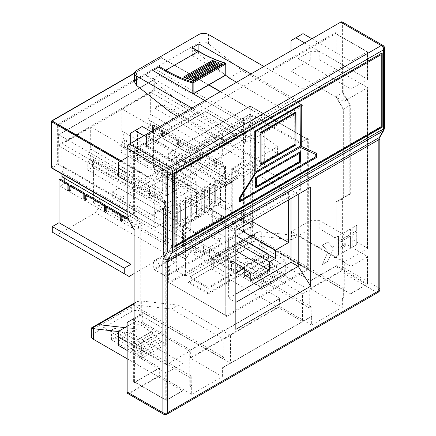 <?xml version="1.0" encoding="UTF-8"?>
<svg xmlns="http://www.w3.org/2000/svg" width="436" height="436" viewBox="0 0 436 436"><rect width="100%" height="100%" fill="white"/><g stroke="black" fill="none" stroke-linecap="round" stroke-linejoin="round"><path stroke-width="0.33" stroke-dasharray="2.18 1.64" d="M86.639 194.358L86.639 199.132A1.313 0.758 60 0 1 86.366 199.732A1.313 0.758 60 0 1 85.707 199.666A1.313 0.758 60 0 1 85.679 199.65M70.746 185.18L70.746 189.954A1.313 0.758 60 0 1 70.474 190.559A1.313 0.758 60 0 1 69.814 190.494A1.313 0.758 60 0 1 69.787 190.472M107.142 206.195L107.142 210.97A1.313 0.758 60 0 1 106.869 211.569A1.313 0.758 60 0 1 106.21 211.504A1.313 0.758 60 0 1 106.182 211.487M123.034 215.373L123.034 220.147A1.313 0.758 60 0 1 122.761 220.747A1.313 0.758 60 0 1 122.107 220.681A1.313 0.758 60 0 1 122.075 220.665M183.627 77.009A0.899 0.518 -120 0 0 184.254 78A0.899 0.518 -120 0 0 184.706 78.044A0.899 0.518 -120 0 0 184.886 77.521M212.953 61.313A0.899 0.518 -120 0 0 213.046 61.378A0.899 0.518 -120 0 0 213.498 61.422A0.899 0.518 -120 0 0 213.673 60.898M186.286 78.071A0.899 0.518 -120 0 0 186.913 79.041A0.899 0.518 -120 0 0 187.36 79.085A0.899 0.518 -120 0 0 187.54 78.54M215.597 62.343A0.899 0.518 -120 0 0 215.706 62.419A0.899 0.518 -120 0 0 216.152 62.462A0.899 0.518 -120 0 0 216.327 61.917M189.273 79.172A0.899 0.518 -120 0 0 189.894 80.12A0.899 0.518 -120 0 0 190.347 80.164A0.899 0.518 -120 0 0 190.516 79.603M218.561 63.411A0.899 0.518 -120 0 0 218.687 63.498A0.899 0.518 -120 0 0 219.134 63.542A0.899 0.518 -120 0 0 219.308 62.98M192.238 80.169A0.899 0.518 -120 0 0 192.859 81.101A0.899 0.518 -120 0 0 193.311 81.145A0.899 0.518 -120 0 0 193.48 80.556M221.51 64.375A0.899 0.518 -120 0 0 221.651 64.479A0.899 0.518 -120 0 0 222.098 64.523A0.899 0.518 -120 0 0 222.267 63.934M173.457 244.204A4.071 2.349 -60 0 1 175.49 244.002A4.071 2.349 -60 0 1 176.117 247.267A4.071 2.349 -60 0 1 173.457 250.853A4.071 2.349 -60 0 1 171.419 251.054A4.071 2.349 -60 0 1 170.798 247.795A4.071 2.349 -60 0 1 173.457 244.204M185.932 251.409A4.071 2.349 -60 0 1 187.971 251.207A4.071 2.349 -60 0 1 188.592 254.471A4.071 2.349 -60 0 1 185.932 258.058A4.071 2.349 -60 0 1 183.894 258.259A4.071 2.349 -60 0 1 183.273 254.995A4.071 2.349 -60 0 1 185.932 251.409M221.439 216.501A4.071 2.349 -60 0 1 223.477 216.3A4.071 2.349 -60 0 1 224.099 219.564A4.071 2.349 -60 0 1 221.439 223.15A4.071 2.349 -60 0 1 219.406 223.352A4.071 2.349 -60 0 1 218.779 220.087A4.071 2.349 -60 0 1 221.439 216.501M233.919 223.706A4.071 2.349 -60 0 1 235.952 223.505A4.071 2.349 -60 0 1 236.579 226.764A4.071 2.349 -60 0 1 233.919 230.355A4.071 2.349 -60 0 1 231.881 230.557A4.071 2.349 -60 0 1 231.26 227.292A4.071 2.349 -60 0 1 233.919 223.706M130.991 224.398L130.991 221.074L131.95 220.518L127.154 217.749M131.95 220.518L131.95 226.061M131.95 227.723L59.972 186.167L64.768 183.393L64.768 181.73M59.972 178.962L59.972 186.167M130.991 221.074L128.113 219.412M225.521 166.498L225.521 209.716L232.235 205.836L232.235 211.378L227.439 219.69L189.05 241.849L184.254 239.081L184.254 233.538L190.968 229.663L190.968 186.445L191.933 185.889L191.933 193.094L196.729 190.319L196.729 182.008L193.851 183.67L193.851 179.24L196.729 174.253L193.851 172.591L193.851 150.425L222.643 133.803L222.643 155.968L219.76 160.955L222.643 162.617L222.643 167.048L219.76 168.71L219.76 177.021L224.562 174.253L224.562 167.048L225.521 166.498L216.605 161.347L215.646 161.903L215.646 166.677A1.313 0.758 60 0 1 215.373 167.277A1.313 0.758 60 0 1 214.359 166.928A1.313 0.758 60 0 1 213.787 165.604L213.787 160.83L214.746 160.274L200.713 152.175L199.753 152.725L199.753 157.5A1.313 0.758 60 0 1 199.481 158.105A1.313 0.758 60 0 1 198.467 157.75A1.313 0.758 60 0 1 197.895 156.426L197.895 151.652L198.854 151.101L180.21 140.332L179.25 140.888L179.25 145.662A1.313 0.758 60 0 1 178.978 146.262A1.313 0.758 60 0 1 177.964 145.913A1.313 0.758 60 0 1 177.392 144.589L177.392 139.814L178.351 139.264L164.318 131.16L163.358 131.716L163.358 136.484A1.313 0.758 60 0 1 163.086 137.089A1.313 0.758 60 0 1 162.072 136.735A1.313 0.758 60 0 1 161.494 135.416L161.494 130.642L162.459 130.086L153.543 124.941L153.543 168.16L160.263 164.279L160.263 169.822L155.461 178.133L117.071 200.293L112.275 197.524L112.275 191.982L118.995 188.107L118.995 144.888L119.955 144.332L119.955 151.537L124.751 148.763L124.751 140.452L121.873 142.114L121.873 137.683L124.751 132.697L121.873 131.034L121.873 108.869L150.665 92.247L150.665 114.412L147.782 119.399L150.665 121.061L150.665 125.492L147.782 127.154L147.782 135.465L152.584 132.697L152.584 125.492L153.543 124.941M197.895 151.652L179.25 140.888M177.392 139.814L163.358 131.716M213.787 160.83L199.753 152.725M224.562 167.048L215.646 161.903M189.769 376.895L190.249 377.173L190.249 386.329A0.681 0.392 60 0 1 190.112 386.639A0.681 0.392 60 0 1 189.769 386.607L191.213 385.773L191.213 376.066L189.769 376.895L189.769 386.607M191.693 394.362L222.404 376.633L190.488 358.207L190.249 350.315A0.681 0.392 60 0 1 190.39 350.004A0.681 0.392 60 0 1 190.728 350.037L142.267 322.057L138.904 323.992L111.556 339.786L160.023 367.766A0.681 0.392 -120 0 0 159.68 367.733A0.681 0.392 -120 0 0 159.538 368.044L159.778 375.941L191.693 394.362L191.693 385.495A0.681 0.392 60 0 1 191.551 385.805A0.681 0.392 60 0 1 191.213 385.773M213.286 264.429L213.286 259.861L211.841 259.028L250.231 263.6L302.535 293.799L302.535 321.501L311.173 316.514A0.681 0.392 60 0 0 311.511 316.547A0.681 0.392 60 0 0 311.653 316.236L311.653 325.103L279.743 306.677L279.503 298.785A0.681 0.392 -120 0 1 279.645 298.475A0.681 0.392 -120 0 1 279.983 298.507L271.345 303.494L213.286 269.971A6.785 3.919 180 0 1 211.297 267.203A6.785 3.919 180 0 1 213.286 264.429L251.67 242.269A6.785 3.919 180 0 1 261.268 242.269L319.332 275.786L310.694 280.773A0.681 0.392 60 0 0 310.356 280.74L335.306 266.336A0.681 0.392 -120 0 0 335.164 266.647L310.214 281.051L310.214 288.534L342.364 307.369L342.364 298.507A0.681 0.392 -120 0 1 342.222 298.818L343.661 297.984A0.681 0.392 60 0 1 343.323 297.952L343.323 288.245L343.802 288.523L344.282 288.245L344.282 261.938L291.499 231.462L291.499 239.773L252.76 235.402L218.213 255.349L256.951 259.72L309.255 289.918L309.255 307.914L311.173 306.808L311.173 316.514M141.308 300.987L139.166 300.987L136.506 301.892L131.71 306.96L131.71 311.527A6.785 3.919 180 0 1 141.308 311.527L141.308 300.987L178.253 305.156L171.539 309.031L223.842 339.23L223.842 357.226L221.919 358.332L221.919 368.044A0.681 0.392 -120 0 0 222.262 368.077A0.681 0.392 -120 0 0 222.404 367.766L222.404 376.633M221.919 368.044L230.557 363.057L199.366 345.05L190.728 350.037M302.535 293.799L309.255 289.918M118.27 331.507L130.271 332.859L118.27 339.786L118.27 331.474M124.947 327.621L136.986 328.978L130.271 332.859L183.055 363.335L166.737 372.753A0.681 0.392 180 0 1 165.778 372.753L165.778 399.905L134.588 381.898L134.588 354.746L165.778 372.753M261.268 242.269L261.268 231.729L298.219 235.892L310.214 228.971L319.811 228.971L367.314 256.395A0.681 0.392 0 0 1 367.515 256.673A0.681 0.392 0 0 1 367.314 256.951L367.314 284.098A0.681 0.392 60 0 1 367.177 284.408A0.681 0.392 60 0 1 366.834 284.376L335.644 266.369L319.332 275.786L350.522 293.799A0.681 0.392 -120 0 0 350.86 293.831A0.681 0.392 -120 0 0 351.002 293.521L351.002 266.369L367.314 256.951M261.268 231.729L259.131 231.723L256.472 232.633L251.67 237.702L251.67 242.269M291.499 239.773L298.219 235.892L351.002 266.369M319.811 228.971L319.811 220.66L336.123 230.077L336.123 201.819L343.323 197.661L343.323 198.445L343.323 109.011L343.323 198.445L336.123 202.604L336.123 201.819L342.603 198.08L342.603 267.339A3.052 1.766 -60 0 1 340.445 271.078L310.214 288.534M311.653 325.103L342.364 307.369M310.214 281.051A0.681 0.392 60 0 1 310.356 280.74M279.983 298.507L231.516 270.527L234.879 268.587A106.035 61.22 -120 0 1 246.978 276.707A1.27 0.736 -120 0 1 247.228 276.299A1.27 0.736 -120 0 1 248.28 276.718A1.27 0.736 -120 0 1 248.749 278.086A106.035 61.22 -120 0 1 250.842 279.787A1.27 0.736 -120 0 1 251.082 279.427A1.27 0.736 -120 0 1 252.155 279.874A1.27 0.736 -120 0 1 252.597 281.269A106.035 61.22 -120 0 1 254.673 283.084A1.27 0.736 -120 0 1 254.902 282.768A1.27 0.736 -120 0 1 255.992 283.242A1.27 0.736 -120 0 1 256.401 284.654A106.035 61.22 -120 0 1 257.921 286.081A1.27 0.736 -120 0 1 258.139 285.798A1.27 0.736 -120 0 1 259.251 286.294A1.27 0.736 -120 0 1 259.627 287.727A106.035 61.22 -120 0 1 261.268 289.362L285.264 275.514A106.035 61.22 -120 0 0 283.618 273.873A1.27 0.736 -120 0 0 283.242 272.44A1.27 0.736 -120 0 0 282.13 271.944A1.27 0.736 -120 0 0 281.912 272.228A106.035 61.22 -120 0 0 280.392 270.805A1.27 0.736 -120 0 0 279.983 269.388A1.27 0.736 -120 0 0 278.893 268.919A1.27 0.736 -120 0 0 278.664 269.235A106.035 61.22 -120 0 0 276.588 267.415A1.27 0.736 -120 0 0 276.146 266.02A1.27 0.736 -120 0 0 275.078 265.573A1.27 0.736 -120 0 0 274.833 265.938A106.035 61.22 -120 0 0 272.74 264.238A1.27 0.736 -120 0 0 272.271 262.864A1.27 0.736 -120 0 0 271.219 262.445A1.27 0.736 -120 0 0 270.969 262.854A106.035 61.22 -120 0 0 258.87 254.733L262.227 252.793L310.694 280.773M250.231 263.6L256.951 259.72M159.538 375.521L129.312 392.978A3.052 1.766 -60 0 1 127.149 391.73L127.149 322.471L133.629 318.727L133.629 381.898A0.681 0.392 180 0 1 134.588 381.898A0.681 0.392 -60 0 0 134.729 382.209L134.729 382.138A0.681 0.392 -120 0 0 134.588 382.448A1.357 0.785 -60 0 1 133.629 381.898M160.023 367.766L151.385 372.753L182.575 390.76A0.681 0.392 -120 0 0 182.913 390.792A0.681 0.392 -120 0 0 183.055 390.482L183.055 363.335M127.05 358.703L151.385 372.753L135.067 382.17A0.681 0.392 -120 0 0 134.729 382.138L159.68 367.733M91.331 336.461A6.785 3.919 180 0 1 93.32 333.693L93.32 329.12L91.876 328.286M131.71 311.527L93.32 333.693M178.253 305.156L230.557 335.349L230.557 363.057L302.535 321.501L271.345 303.494L199.366 345.05L141.308 311.527M230.557 335.349L223.842 339.23M134.108 304.813L171.539 309.031M127.05 326.406L136.986 320.667L136.986 328.978M127.05 350.391L134.588 354.746L134.588 346.435L165.778 364.442A0.681 0.392 0 0 0 166.737 364.442L189.769 351.144L189.769 377.451L190.249 377.173M127.05 181.398L165.778 203.754A0.681 0.392 0 0 0 166.737 203.754L190.249 190.183L190.249 154.164L231.036 130.615L199.366 112.33A0.681 0.392 60 0 1 198.887 111.502L134.588 148.621A1.357 0.785 -60 0 0 133.629 150.284L133.629 213.455L140.828 225.919L140.828 314.574L133.629 318.727L134.588 318.961L141.787 314.803L140.828 314.574L133.629 318.727M177.436 116.292L231.036 147.237L231.036 130.615M231.036 147.237L303.015 105.681L303.015 89.058L343.802 65.514L343.802 101.528L367.314 87.952L367.314 248.64L344.282 261.938M343.802 288.523L343.802 297.674A0.681 0.392 60 0 1 343.661 297.984M333.889 238.525L338.494 235.865L338.494 255.147L333.889 257.807L333.889 249.937L332.352 250.825L327.807 261.317L322.373 264.456L327.937 251.599L322.373 245.174L327.807 242.035L332.352 247.277L333.889 246.395L333.889 238.525L338.494 235.865M350.588 235.974L350.588 248.166L340.031 254.259L340.031 248.94L345.977 245.506L345.977 243.953L340.031 247.392L340.031 242.073L350.588 235.974L350.588 248.166M350.588 228.884L350.588 234.203L340.031 240.296L340.031 234.977L350.588 228.884L350.588 234.203M352.119 235.091L356.73 232.432L356.73 244.618L352.119 247.277L352.119 235.091L356.73 232.432M356.73 225.336L356.73 230.655L352.119 233.315L352.119 227.995L356.73 225.336L356.73 230.655M251.191 218.719L251.191 227.031A0.681 0.392 0 0 0 250.994 227.309A0.681 0.392 0 0 0 251.191 227.581L251.191 219.27A0.681 0.392 180 0 1 250.994 218.997A0.681 0.392 180 0 1 251.191 218.719L253.834 217.193L253.834 225.505L250.711 227.309L250.231 227.031L167.697 274.68L168.176 274.958L166.018 276.206L166.018 267.895L168.656 266.369A0.681 0.392 180 0 1 169.615 266.369L169.135 266.091L169.135 172.449L176.335 168.296L176.335 270.8L243.517 232.017L252.629 237.282L252.629 162.475L300.137 189.905L300.137 143.362A0.681 0.392 180 0 1 300.333 143.64A0.681 0.392 180 0 1 300.137 143.913L300.137 190.461L233.919 228.693L233.919 182.144A1.357 0.785 -60 0 0 232.96 181.594L226.72 185.196A1.357 0.785 -60 0 0 225.761 186.859L225.761 315.958A1.357 0.785 -60 0 0 226.72 316.514L307.336 269.971A1.357 0.785 -60 0 0 308.296 268.309L308.296 139.204A0.681 0.392 180 0 1 307.336 139.204L307.336 268.309L250.231 235.342L250.231 236.448L306.857 269.137L226.24 315.68L169.615 282.991L250.231 236.448M351.002 293.521L367.314 284.098A0.681 0.392 0 0 0 367.515 283.825A0.681 0.392 0 0 0 367.314 283.547L336.123 265.54L336.123 230.077L367.314 248.084A0.681 0.392 180 0 1 367.515 248.362A0.681 0.392 180 0 1 367.314 248.64M319.811 51.661L310.214 51.661L310.214 59.972L319.811 59.972L319.811 51.661L336.123 61.078L336.123 69.389L367.314 87.396A0.681 0.392 180 0 1 367.515 87.674A0.681 0.392 180 0 1 367.314 87.952M343.323 297.952L341.884 298.785A0.681 0.392 -120 0 0 342.222 298.818M143.847 135.683L183.055 158.323L183.055 186.025L166.737 195.442A0.681 0.392 180 0 1 165.778 195.442L134.588 177.436L134.588 150.284L165.778 168.296L165.778 195.442M166.737 195.442L166.737 167.74L183.055 158.323M304.595 42.875L312.132 47.23L319.332 43.071L351.002 61.356L367.314 51.939L336.123 33.932L336.123 61.078L367.314 79.085L367.314 51.939L367.314 79.641A0.681 0.392 0 0 0 367.515 79.363A0.681 0.392 0 0 0 367.314 79.085M303.015 89.058L271.345 70.774L312.132 47.23L343.802 65.514M351.002 61.356L351.002 89.058L367.314 79.641M225.652 75.226L190.728 47.502L198.887 42.793C202.086 41.366 205.285 41.714 208.484 43.834L242.073 70.501L303.015 105.681M229.118 77.979L242.073 70.501M170.095 112.057L183.055 104.575L247.833 141.978L293.897 115.382L236.459 82.213M204.789 100.498L211.847 104.575L198.887 112.057L191.829 107.981M293.897 115.382L293.897 98.759L250.853 73.902M247.833 141.978L247.833 125.355L211.847 104.575L270.865 70.501L263.807 66.425M180.172 165.522A0.681 0.392 -60 0 1 179.692 166.356L176.335 168.296L176.335 157.211L185.453 162.475L252.629 123.693L252.629 114.826L300.617 142.528L306.857 138.926L250.231 106.237L250.231 113.998L239.195 120.369L248.793 125.906L277.585 146.61L277.585 153.614L206.086 111.779L206.086 101.25L239.195 120.369L179.692 154.72L146.583 135.607L206.086 101.25L146.583 135.607L146.583 146.131L180.172 165.522L180.172 166.078L239.675 131.727M250.231 113.998L250.711 114.27L243.517 118.429L252.629 123.693M228.638 238.388L234.639 234.922L234.639 226.611L247.833 218.992L247.833 169.124L190.249 202.369L190.249 252.237L203.449 244.623L203.449 252.935L209.444 249.468L209.444 257.78L228.638 246.7L228.638 238.388L235.838 242.541M228.638 246.7L235.838 250.853M209.444 257.78L250.231 281.329M209.444 249.468L244.236 269.557M203.449 252.935L244.236 276.479M203.449 244.623L235.838 263.322M235.838 273.018L231.036 275.786L231.036 225.919L288.621 192.674L288.621 199.879M190.249 252.237L231.036 275.786M190.249 202.369L231.036 225.919M247.833 169.124L288.621 192.674M247.833 218.992L251.67 221.21M234.639 226.611L238.476 228.829M234.639 234.922L235.838 235.614M155.221 108.455L161.462 104.853L264.63 164.416L244.716 175.915L232.72 168.988L246.395 161.091L155.221 108.455L155.025 68.675L155.221 108.455L155.221 68.005L155.221 69.117L245.915 121.475L245.915 160.263L232.235 168.16A1.357 0.785 -60 0 0 231.276 169.822L231.276 215.253A1.357 0.785 -60 0 0 232.235 215.809L241.353 210.544A0.681 0.392 60 0 1 241.495 210.234A0.681 0.392 60 0 1 241.833 210.266L232.72 215.531L244.716 222.458L250.711 218.997L251.191 219.27M200.326 250.302L195.05 253.349L195.05 233.952A1.357 0.785 120 0 1 196.009 232.29L223.842 216.223A1.357 0.785 120 0 1 224.802 216.779L224.802 236.17L219.521 239.217L219.521 241.435L200.326 252.515L200.326 250.302L187.851 243.097L182.575 246.144A0.681 0.392 180 0 1 183.534 246.144L183.534 226.753L195.05 233.402L195.05 252.793L183.534 246.144M179.692 166.356L146.104 146.965A1.357 0.785 0 0 1 146.104 145.853L204.648 112.057A1.357 0.785 0 0 1 206.566 112.057L240.154 131.449L243.517 129.508L243.517 232.017M240.154 131.449A0.681 0.392 -60 0 1 239.816 131.481A0.681 0.392 -60 0 1 239.675 131.171M169.615 282.991L168.656 282.435L168.656 275.236L250.231 228.137L250.231 235.342L168.656 282.435L225.903 315.713A0.681 0.392 120 0 0 226.24 315.68A0.681 0.392 60 0 1 226.72 316.514M277.585 153.614L218.082 187.965L218.082 180.967L189.289 160.263L179.692 154.72L168.656 161.091L168.656 153.336L250.231 106.237L307.336 139.204A0.681 0.392 -60 0 0 307.195 138.893A0.681 0.392 -60 0 0 306.857 138.926A0.681 0.392 60 0 0 307.195 138.964L250.231 106.008L168.656 153.336L169.615 152.78L226.24 185.469L232.475 181.872L184.493 154.164L252.629 114.826M127.05 211.318L154.262 227.031L154.262 181.038L169.135 172.449L169.135 161.369L168.656 161.091M250.711 114.27L250.711 218.997M243.517 118.429L243.517 129.508L264.63 117.322L220.142 91.636M176.335 270.8L185.453 276.064L252.629 237.282M252.629 162.475L185.453 201.263L232.96 228.693A0.681 0.392 0 0 0 233.919 228.693M185.453 201.263L185.453 276.064M185.453 162.475L185.169 154.328L232.819 181.834A0.681 0.392 120 0 0 232.475 181.872A0.681 0.392 -120 0 0 232.819 181.905A0.681 0.392 -120 0 0 232.96 181.594M176.335 157.211L169.135 161.369M350.282 194.036L350.282 105.152L343.323 109.011L336.123 96.541L342.603 92.803L349.803 105.267L349.803 193.922L342.603 198.08L343.083 198.195L350.282 194.036L349.803 193.922L342.603 198.08M335.927 202.162L335.927 265.262L335.306 266.336A0.681 0.392 -120 0 1 335.644 266.369A0.681 0.392 -60 0 0 336.123 265.54A0.681 0.392 180 0 1 335.927 265.262A0.681 0.392 180 0 1 336.123 264.984L336.123 201.819L349.803 193.922M127.149 147.929L127.149 217.193L134.588 213.22L134.588 177.436L127.05 173.087M311.795 38.722L319.332 43.071L335.644 33.654A0.681 0.392 60 0 1 335.164 32.82L270.865 69.945L270.865 70.501M198.887 112.057L198.887 111.502M134.108 229.799L141.787 225.69L134.588 213.22M134.108 318.454L140.828 314.574M165.778 168.296L166.737 167.74L135.067 149.455L158.579 135.879L190.249 154.164M381.952 52.805L173.697 173.043L173.937 247.152M174.656 245.626L380.993 126.5L380.993 54.467M240.029 200.233L315.855 156.737M315.615 156.595L315.615 154.382M239.369 201.726L239.369 202.004M301.287 104.351L254.602 131.029L254.602 173.501L239.13 197.988L239.13 201.863M301.047 104.215L301.047 104.493M301.047 146.191L316.759 153.445M300.328 146.076L255.561 171.648M300.088 145.94L300.088 105.637M300.42 151.706L255.709 177.517M300.181 151.565L300.181 151.842M255.709 187.654L255.709 187.932M299.221 153.227L299.221 161.429L256.428 186.134M255.469 177.376L255.469 187.796M260.129 165.331L260.129 165.604M295.755 111.812L259.889 132.522L259.889 165.467M294.796 113.474L294.796 144.207L260.848 163.805M228.638 298.229L235.838 302.382L235.838 230.35L298.219 194.336L291.019 190.183L228.638 226.197L228.638 298.229L235.838 294.071M235.838 302.382L235.838 329.376M169.135 266.091L175.136 262.63L175.136 216.087L163.62 209.438A0.681 0.392 120 0 0 163.478 209.127A0.681 0.392 120 0 0 163.14 209.16A0.681 0.392 60 0 1 162.661 208.326L148.981 216.223A0.681 0.392 -120 0 0 149.461 217.057L163.14 209.16L175.136 216.087L155.221 227.581L52.053 168.018L58.293 164.416L58.293 125.078L155.221 69.117M149.461 217.057L57.334 163.865L51.573 167.19L51.573 121.197L160.982 58.032L160.982 104.024L155.221 107.349M166.018 267.895L154.022 260.968A0.681 0.392 -120 0 0 153.685 260.935A0.681 0.392 -120 0 0 153.543 261.246L153.821 269.394L166.018 276.435L168.519 274.991A0.681 0.392 60 0 1 168.176 274.958A0.681 0.392 -60 0 1 168.519 274.925A0.681 0.392 -60 0 1 168.656 275.236A1.357 0.785 -120 0 0 169.615 274.68L169.615 266.369M148.981 216.223L148.981 177.436L166.061 167.577L166.061 177.55L245.435 131.727L245.435 142.806L228.835 152.387L228.835 172.672L219.041 178.324L219.041 198.494L215.684 200.435L215.684 180.264L214.245 181.098L214.245 201.263L210.882 203.203L210.882 183.033L209.444 183.867L209.444 204.032L206.086 205.972L206.086 185.807L204.648 186.635L204.648 206.806L201.285 208.746L201.285 188.575L199.846 189.409L199.846 209.574L196.489 211.515L196.489 191.344L195.05 192.178L195.05 212.343L191.693 214.283L191.693 194.118L190.249 194.947L190.249 215.117L186.891 217.057L186.891 196.887L185.453 197.721L185.453 217.886L182.095 219.826L182.095 199.655L180.657 200.489L180.657 220.654L177.294 222.594L177.294 202.429L175.855 203.258L175.855 223.428L172.498 225.368L172.498 205.198L166.061 208.915L166.061 188.635L149.461 198.216L149.461 187.137L166.061 177.55L166.061 188.635L228.835 152.387L228.835 131.334L245.915 121.475M250.231 227.031L250.231 228.137A0.681 0.392 120 0 1 250.711 227.309A0.681 0.392 -120 0 0 251.054 227.341A0.681 0.392 -120 0 0 251.191 227.031L253.834 225.505L241.353 218.3L241.353 210.544M224.802 236.17A0.681 0.392 180 0 1 223.842 236.17L212.327 229.521A0.681 0.392 180 0 1 212.125 229.243A0.681 0.392 180 0 1 212.327 228.971L207.046 232.017L207.046 234.23L187.851 245.315L187.851 243.097M218.082 187.965L180.172 166.078M253.834 217.193L241.833 210.266M219.521 239.217L207.046 232.017M219.521 241.435L207.046 234.23M195.05 252.793A0.681 0.392 180 0 1 195.246 253.071A0.681 0.392 180 0 1 195.05 253.349M200.326 252.515L187.851 245.315M245.435 131.727L154.742 79.363L58.773 134.773L154.262 79.412L58.571 134.659L58.773 145.853L58.773 134.773L58.773 145.853L91.162 127.154L90.683 126.876L90.683 149.041L87.805 154.028L90.683 155.69L90.683 160.121L87.805 161.783L87.805 170.095L92.601 167.326L92.601 160.121L93.56 159.571L93.56 202.789L100.28 198.909L100.28 204.451L95.479 212.763L57.094 234.922L52.293 232.154M149.461 187.137L58.773 134.773M148.981 177.436L57.334 124.522L57.334 163.865M166.061 167.577L175.179 172.841L175.179 214.18L238.154 178.052L237.952 136.599L175.179 172.841L176.139 173.397L237.952 137.705L237.952 136.599L228.835 131.334M246.395 161.091A0.681 0.392 60 0 1 245.915 160.263M245.435 142.806L153.783 89.892L58.773 144.747M149.461 198.216L58.773 145.853M175.179 214.18L237.952 177.932L175.179 214.18L166.061 208.915M237.952 137.705L237.952 177.932L228.835 172.672M219.041 178.324L223.842 181.098L223.842 201.263L219.041 198.494M223.842 201.263L220.48 203.203L220.48 183.033L223.842 181.098M220.48 183.033L215.684 180.264M214.245 181.098L219.041 183.867L215.684 185.807L210.882 183.033M209.444 183.867L214.245 186.635L210.882 188.575L206.086 185.807M204.648 186.635L209.444 189.409L206.086 191.344L201.285 188.575M199.846 189.409L204.648 192.178L201.285 194.118L196.489 191.344M195.05 192.178L199.846 194.947L196.489 196.887L191.693 194.118M190.249 194.947L195.05 197.721L191.693 199.655L186.891 196.887M185.453 197.721L190.249 200.489L186.891 202.429L182.095 199.655M180.657 200.489L185.453 203.258L182.095 205.198L177.294 202.429M175.855 203.258L180.657 206.032L180.657 226.197L175.855 223.428M180.657 226.197L177.294 228.137L177.294 207.967L180.657 206.032M177.294 207.967L172.498 205.198M220.48 203.203L215.684 200.435M219.041 183.867L219.041 204.032L215.684 205.972L215.684 185.807M215.684 205.972L210.882 203.203M219.041 204.032L214.245 201.263M214.245 186.635L214.245 206.806L210.882 208.746L210.882 188.575M210.882 208.746L206.086 205.972M214.245 206.806L209.444 204.032M209.444 189.409L209.444 209.574L206.086 211.515L206.086 191.344M206.086 211.515L201.285 208.746M209.444 209.574L204.648 206.806M204.648 192.178L204.648 212.343L201.285 214.283L201.285 194.118M201.285 214.283L196.489 211.515M204.648 212.343L199.846 209.574M199.846 194.947L199.846 215.117L196.489 217.057L196.489 196.887M196.489 217.057L191.693 214.283M199.846 215.117L195.05 212.343M195.05 197.721L195.05 217.886L191.693 219.826L191.693 199.655M191.693 219.826L186.891 217.057M195.05 217.886L190.249 215.117M190.249 200.489L190.249 220.654L186.891 222.594L186.891 202.429M186.891 222.594L182.095 219.826M190.249 220.654L185.453 217.886M185.453 203.258L185.453 223.428L182.095 225.368L182.095 205.198M182.095 225.368L177.294 222.594M185.453 223.428L180.657 220.654M177.294 228.137L172.498 225.368M188.09 282.299L189.05 281.743L189.05 277.312L249.032 242.683L189.05 277.312L208.245 288.392L208.245 293.935L269.186 258.75L268.227 258.194L208.245 292.829L189.05 281.743L249.032 247.343L268.511 258.586L268.227 253.763L249.032 242.683L249.032 247.114L188.09 282.299L208.245 293.935M132.669 227.303L136.746 224.949L136.746 216.638L133.868 218.3L133.868 213.869L136.746 208.882L133.868 207.22L133.868 185.055L61.89 143.499L90.683 126.876M133.868 185.055L162.661 168.432L91.162 127.154L151.145 92.525L150.665 92.247M193.851 150.425L121.873 108.869M222.643 133.803L151.145 92.525L154.742 90.448L154.742 79.363M300.137 190.461A0.681 0.392 0 0 0 300.333 190.183A0.681 0.392 0 0 0 300.137 189.905M291.019 198.494L291.019 190.183M228.638 226.197L235.838 230.355M218.082 180.967L277.585 146.61M134.522 81.886L136.506 78.812L144.665 74.098L183.055 104.575M192.652 55.813L192.652 48.058L198.887 51.661A160.541 92.688 -120 0 0 225.761 63.449L225.761 74.932L192.652 55.813L198.887 52.216L190.728 47.502L144.665 74.098L152.823 78.812L152.823 70.501M270.865 69.945A0.681 0.392 -120 0 0 271.345 70.774M193.132 93.773L192.172 94.323L159.058 75.21L159.058 74.098M198.887 52.216L198.887 51.432M192.51 47.747A0.681 0.392 -60 0 1 192.652 48.058M152.823 78.812L159.058 75.21M247.833 125.355L293.897 98.759M175.136 216.087L175.136 262.63L175.332 215.973L163.418 209.16A0.681 0.392 180 0 1 163.62 208.882L163.62 254.319A1.357 0.785 -60 0 1 162.661 255.981L153.543 261.246M244.716 222.458L244.716 175.915L243.757 176.471L243.757 221.902L244.716 222.458L232.377 215.564A0.681 0.392 120 0 0 232.72 215.531A0.681 0.392 -120 0 0 232.377 215.498A0.681 0.392 -120 0 0 232.235 215.809M253.834 225.505L250.978 227.407L250.994 218.997M153.543 269.001L166.018 276.206L153.543 269.001L241.353 218.3L241.353 219.412L252.869 226.061M167.697 274.68L168.519 274.991A0.681 0.392 60 0 0 168.656 274.68L168.656 266.369M308.296 139.204A1.357 0.785 -60 0 0 307.336 138.653L301.096 142.25A0.681 0.392 60 0 1 300.954 142.561A0.681 0.392 60 0 1 300.617 142.528A0.681 0.392 -60 0 0 300.137 143.362L252.629 115.932L185.453 154.72L184.493 154.164M189.05 277.312L249.032 242.454L268.227 253.763L267.268 253.207L208.245 287.286L190.009 276.756M268.227 253.763L208.245 288.392L208.245 287.286M264.63 164.416L264.826 117.202L220.338 91.522M154.262 227.031L127.05 211.547M343.323 109.011L343.323 109.332L343.323 109.011M335.164 32.82A1.357 0.785 -60 0 1 336.123 33.376L336.123 96.868L343.323 109.332M350.282 105.152L343.083 92.688L342.603 92.803L342.603 23.539A3.052 1.766 -60 0 0 340.445 22.296L129.312 144.191M193.328 93.887L192.172 94.323L192.172 93.217M146.104 146.965A0.681 0.392 120 0 0 146.583 146.131A0.681 0.392 180 0 1 146.387 145.853L146.387 135.487L206.086 101.25M356.773 230.682L352.168 233.342L352.168 228.023L356.773 225.363M356.773 232.459L356.773 244.645L352.168 247.305L352.168 235.118M350.631 234.23L340.075 240.323L340.075 235.004L350.631 228.911M350.631 248.193L340.075 254.286L340.075 248.967L346.026 245.533L346.026 243.98L340.075 247.419L340.075 242.1L350.631 236.001M338.543 235.892L338.543 255.174L333.932 257.834L333.932 249.964L332.401 250.853L327.856 261.344L322.417 264.483L327.986 251.627L322.417 245.201L327.856 242.062L332.401 247.305L333.932 246.422L333.932 238.552M291.019 40.581L298.219 36.422L298.219 58.588L310.214 51.661M298.219 58.588L351.002 89.058M319.811 59.972L336.123 69.389L336.123 96.868M310.214 59.972L291.019 71.052L343.802 101.528M298.219 36.422L303.015 33.654M291.019 71.052L291.019 50.712M118.27 176.329L118.27 170.787L137.465 159.707L190.249 190.183M130.271 143.52L130.271 155.548L127.05 157.407M130.271 155.548L183.055 186.025M151.041 131.53L158.579 135.879L199.366 112.33M137.465 159.707L137.465 129.23L142.267 126.462M118.27 170.787L118.27 162.475M130.271 133.389L137.465 129.23M118.27 345.323L118.27 339.786M127.05 342.08L134.588 346.435L134.588 318.961M189.769 351.144L136.986 320.667M319.811 220.66L310.214 220.66L291.499 231.462M310.214 220.66L310.214 228.971M341.884 298.785L341.884 289.073L343.323 288.245M256.472 232.633L211.297 258.717L211.841 259.028L218.213 255.349L309.255 307.914M142.267 322.057L142.267 312.345L221.919 358.332M191.213 376.066L111.556 330.079L114.913 328.139L141.308 343.377L165.299 329.523L138.904 314.285L142.267 312.345M111.556 339.786L111.556 330.079M138.904 314.285L138.904 323.992A106.035 61.22 60 0 1 151.009 332.112L127.012 345.966A106.035 61.22 60 0 0 114.913 337.846L114.913 328.139M127.012 345.966A1.27 0.736 60 0 1 127.263 345.557A1.27 0.736 60 0 1 128.315 345.977A1.27 0.736 60 0 1 128.784 347.35A106.035 61.22 60 0 1 130.882 349.051A1.27 0.736 60 0 1 131.122 348.686A1.27 0.736 60 0 1 132.19 349.132A1.27 0.736 60 0 1 132.631 350.528A106.035 61.22 60 0 1 134.708 352.348A1.27 0.736 60 0 1 134.937 352.032A1.27 0.736 60 0 1 136.032 352.501A1.27 0.736 60 0 1 136.435 353.918A106.035 61.22 60 0 1 137.956 355.34A1.27 0.736 60 0 1 138.174 355.057A1.27 0.736 60 0 1 139.286 355.553A1.27 0.736 60 0 1 139.662 356.986A106.035 61.22 60 0 1 141.308 358.626L141.308 343.377M151.009 332.112A1.27 0.736 60 0 1 151.259 331.703A1.27 0.736 60 0 1 152.306 332.123A1.27 0.736 60 0 1 152.78 333.496A106.035 61.22 60 0 1 154.873 335.197A1.27 0.736 60 0 1 155.112 334.837A1.27 0.736 60 0 1 156.186 335.279A1.27 0.736 60 0 1 156.622 336.674A106.035 61.22 60 0 1 158.704 338.494A1.27 0.736 60 0 1 158.927 338.178A1.27 0.736 60 0 1 160.023 338.647A1.27 0.736 60 0 1 160.432 340.064A106.035 61.22 60 0 1 161.952 341.486A1.27 0.736 60 0 1 162.17 341.203A1.27 0.736 60 0 1 163.282 341.699A1.27 0.736 60 0 1 163.653 343.132A106.035 61.22 60 0 1 165.299 344.772L141.308 358.626M165.299 344.772L165.299 329.523M231.516 270.527L231.516 260.815L234.879 258.875L261.268 274.113L285.264 260.265L258.87 245.027L262.227 243.086L341.884 289.073M258.87 245.027L258.87 254.733L234.879 268.587L234.879 258.875M261.268 289.362L261.268 274.113M285.264 275.514L285.264 260.265M262.227 252.793L262.227 243.086M311.173 306.808L231.516 260.815M344.282 288.245L252.76 235.402L259.131 231.723M189.769 377.451L98.247 324.607M223.842 357.226L134.108 305.418M257.921 286.081L281.912 272.228M259.627 287.727L283.618 273.873M256.401 284.654L280.392 270.805M254.673 283.084L278.664 269.235M252.597 281.269L276.588 267.415M250.842 279.787L274.833 265.938M248.749 278.086L272.74 264.238M246.978 276.707L270.969 262.854M163.653 343.132L139.662 356.986M152.78 333.496L128.784 347.35M154.873 335.197L130.882 349.051M156.622 336.674L132.631 350.528M158.704 338.494L134.708 352.348M160.432 340.064L136.435 353.918M161.952 341.486L137.956 355.34M193.851 172.591L121.873 131.034M196.729 174.253L124.751 132.697M193.851 179.24L121.873 137.683M193.851 183.67L121.873 142.114M196.729 182.008L124.751 140.452M196.729 190.319L124.751 148.763M191.933 193.094L119.955 151.537M191.933 185.889L119.955 144.332M190.968 186.445L118.995 144.888M190.968 229.663L118.995 188.107M184.254 233.538L112.275 191.982M184.254 239.081L112.275 197.524M189.05 241.849L117.071 200.293M227.439 219.69L155.461 178.133M232.235 211.378L160.263 169.822M232.235 205.836L160.263 164.279M225.521 209.716L153.543 168.16M180.21 140.332L180.21 145.106A1.313 0.758 60 0 1 179.937 145.711A1.313 0.758 60 0 1 178.924 145.357A1.313 0.758 60 0 1 178.351 144.038L178.351 139.264M200.713 152.175L200.713 156.949A1.313 0.758 60 0 1 200.44 157.549A1.313 0.758 60 0 1 199.426 157.194A1.313 0.758 60 0 1 198.854 155.875L198.854 151.101M216.605 161.347L216.605 166.121A1.313 0.758 60 0 1 216.332 166.726A1.313 0.758 60 0 1 215.319 166.372A1.313 0.758 60 0 1 214.746 165.048L214.746 160.274M164.318 131.16L164.318 135.934A1.313 0.758 60 0 1 164.045 136.533A1.313 0.758 60 0 1 163.031 136.185A1.313 0.758 60 0 1 162.459 134.86L162.459 130.086M161.494 130.642L152.584 125.492M224.562 174.253L152.584 132.697M219.76 177.021L147.782 135.465M219.76 168.71L147.782 127.154M222.643 167.048L150.665 125.492M222.643 162.617L150.665 121.061M219.76 160.955L147.782 119.399M222.643 155.968L150.665 114.412M133.868 207.22L61.89 165.664L61.89 143.499M136.746 208.882L61.89 165.664M133.868 213.869L61.89 172.313L64.768 167.326M61.89 173.926L61.89 172.313M133.868 218.3L127.05 214.365M136.746 216.638L64.768 175.081L61.89 176.744M64.768 178.406L64.768 175.081M136.746 224.949L122.075 216.479M121.175 215.962L106.182 207.302M105.283 206.784L85.679 195.464M84.78 194.947L69.787 186.292M68.888 185.769L64.768 183.393M129.072 276.479L57.094 234.922M162.661 168.432L162.661 190.597L159.778 195.584L162.661 197.246L162.661 201.677L159.778 203.34L159.778 211.651L164.579 208.882L164.579 201.677L165.538 201.127L165.538 244.345L172.258 240.465L172.258 246.008L167.457 254.319L95.479 212.763M167.457 254.319L134.108 273.574M172.258 246.008L100.28 204.451M172.258 240.465L100.28 198.909M165.538 244.345L93.56 202.789M165.538 201.127L93.56 159.571M164.579 201.677L92.601 160.121M164.579 208.882L92.601 167.326M159.778 211.651L87.805 170.095M159.778 203.34L87.805 161.783M162.661 201.677L90.683 160.121M162.661 197.246L90.683 155.69M159.778 195.584L87.805 154.028M162.661 190.597L90.683 149.041M86.639 199.132L85.679 199.688M70.746 189.954L69.787 190.51M107.142 210.97L106.182 211.525M123.034 220.147L122.075 220.698M191.693 385.495L190.249 386.329M311.653 316.236L222.404 367.766M336.123 264.984A1.357 0.785 -60 0 1 335.164 266.647M279.503 306.263L190.249 357.793M190.249 350.315L279.503 298.785M190.488 358.207L279.743 306.677M310.454 288.948L340.685 271.497L376.432 292.136L165.299 414.031L129.552 393.392L159.778 375.941M343.083 92.688L343.083 23.539L383.631 46.952L383.631 125.988A3.395 1.957 60 0 1 383.38 127.078L379.593 133.634A10.181 5.875 -120 0 0 378.835 136.915L378.835 287.978L343.083 267.339A3.395 1.957 120 0 1 340.685 271.497L340.445 271.078M134.588 382.448L159.538 368.044M127.852 393.561A3.395 1.957 120 0 0 129.552 393.392L129.312 392.978M139.166 300.987L134.108 303.908M166.737 364.442L166.737 203.754M343.802 297.674L342.364 298.507M300.137 143.913A1.357 0.785 -60 0 1 301.096 142.25M350.522 293.799L366.834 284.376A0.681 0.392 -60 0 0 367.314 283.547L367.314 256.395M367.314 248.084L367.314 87.396M183.055 390.482L166.737 399.905L166.737 372.753M141.787 314.803L141.787 225.69M165.778 203.754L165.778 364.442M182.913 390.792L166.596 400.215A0.681 0.392 60 0 0 166.737 399.905A0.681 0.392 180 0 1 165.778 399.905A0.681 0.392 -60 0 0 165.92 400.215A0.681 0.681 0 0 0 166.596 400.215A0.681 0.392 60 0 1 166.258 400.177L182.575 390.76M135.067 382.17L166.258 400.177A0.681 0.392 -60 0 1 165.92 400.215L134.729 382.209A0.681 0.392 -60 0 0 135.067 382.17M336.123 33.376A0.681 0.392 0 0 0 335.927 33.654L335.987 33.621A0.681 0.392 -60 0 0 335.644 33.654L367.314 51.939M153.783 79.919L153.783 89.892M154.262 181.038L120.194 161.369M166.018 276.206L168.656 274.68A0.681 0.392 180 0 1 169.615 274.68M168.656 282.435L225.761 315.402L225.761 186.303L168.656 153.336M251.191 227.581A1.357 0.785 60 0 1 250.231 228.137M185.453 154.72L232.96 182.144L232.96 228.693M342.603 267.339L343.083 267.339L343.083 198.195M342.603 23.539L343.083 23.539A3.395 1.957 120 0 0 342.38 21.985M384.623 48.336A3.395 1.957 0 0 0 383.631 46.952A3.395 1.957 120 0 0 382.928 45.398M383.631 125.988A3.395 1.957 180 0 1 384.623 127.372M383.38 127.078A3.395 2.627 -150 0 1 383.92 130.162M379.593 133.634A3.395 2.627 -150 0 1 380.132 136.719M378.835 136.915A3.395 1.957 180 0 1 379.827 138.299M378.132 292.3A3.395 1.957 -120 0 1 376.432 292.136A3.395 1.957 120 0 0 378.835 287.978A3.395 1.957 180 0 1 379.827 289.362M163.604 414.2A3.395 1.957 120 0 0 165.299 414.031A3.395 1.957 -120 0 0 166.993 414.2M250.231 106.237L169.615 152.78M269.186 258.75L268.227 258.194M154.502 269.557L241.353 219.412M121.154 160.813L155.221 180.482L155.221 227.581M205.127 101.806L205.127 111.779L146.583 145.58L146.583 135.607M208.686 85.02L161.462 57.754L134.522 73.308M155.221 68.005L57.334 124.522M162.661 208.326A1.357 0.785 -60 0 1 163.62 208.882M212.327 228.971L212.327 209.574A1.357 0.785 -60 0 0 211.362 209.018L183.534 225.09A0.681 0.392 -120 0 0 184.014 225.919L211.847 209.852L223.363 216.501L195.53 232.568L184.014 225.919A0.681 0.392 -60 0 0 183.534 226.753A0.681 0.392 0 0 0 182.575 226.753L182.575 246.144M182.575 226.753A1.357 0.785 -60 0 1 183.534 225.09M264.63 163.309L161.941 104.024L161.941 58.032L264.63 117.322M175.136 262.63L163.14 255.703L154.022 260.968M163.62 254.319A0.681 0.392 180 0 0 163.418 254.597L162.802 255.67A0.681 0.392 -120 0 1 163.14 255.703A0.681 0.392 120 0 0 163.62 254.869A0.681 0.392 180 0 1 163.418 254.597L163.418 209.16A0.681 0.392 180 0 0 163.62 209.438L163.62 254.869L175.136 261.518M243.757 221.902L232.235 215.253L232.235 169.822L243.757 176.471M223.842 236.17L223.842 216.779L212.327 210.13L212.327 229.521M237.952 177.932L237.952 136.599M176.139 213.624L176.139 173.397M189.05 281.743L249.032 247.114M249.032 242.683L267.268 253.207M136.506 78.812L136.506 70.501M198.887 34.482L198.887 42.793M208.484 43.834L208.484 34.482M225.761 74.932L192.172 94.323M153.685 260.935L162.802 255.67A0.681 0.392 -120 0 0 162.661 255.981M231.276 215.253A0.681 0.392 0 0 1 232.235 215.253A0.681 0.392 120 0 0 232.377 215.564L241.495 210.234M232.235 168.16A0.681 0.392 60 0 0 232.72 168.988A0.681 0.392 120 0 0 232.235 169.822A0.681 0.392 0 0 0 231.276 169.822M212.327 209.574A0.681 0.392 0 0 0 212.125 209.852A0.681 0.392 0 0 0 212.327 210.13A0.681 0.392 -60 0 0 212.185 209.82L223.701 216.469A0.681 0.392 -60 0 1 223.842 216.779A0.681 0.392 0 0 0 224.802 216.779M211.362 209.018A0.681 0.392 -120 0 0 211.847 209.852A0.681 0.392 -60 0 1 212.185 209.82L212.125 229.243M196.009 232.29A0.681 0.392 -120 0 1 195.868 232.601L195.246 233.68A0.681 0.392 180 0 0 195.05 233.402A0.681 0.392 -60 0 1 195.53 232.568A0.681 0.392 -120 0 0 195.868 232.601L223.701 216.534A0.681 0.392 -120 0 1 223.363 216.501A0.681 0.392 -60 0 1 223.701 216.469L223.701 216.534A0.681 0.392 -120 0 0 223.842 216.223M195.246 253.071L195.246 233.68A0.681 0.392 180 0 1 195.05 233.952M307.336 269.971A0.681 0.392 60 0 0 306.857 269.137A0.681 0.392 120 0 0 307.336 268.309A0.681 0.392 0 0 0 308.296 268.309M307.336 138.653A0.681 0.392 60 0 1 307.195 138.964L300.954 142.561L300.333 143.64L300.333 190.183M226.72 185.196A0.681 0.392 -120 0 1 226.578 185.507A0.681 0.392 -120 0 1 226.24 185.469A0.681 0.392 120 0 0 225.761 186.303A0.681 0.392 180 0 1 225.957 186.581L225.957 315.68A0.681 0.392 180 0 0 225.761 315.402A0.681 0.392 120 0 0 225.903 315.713L225.957 315.68A0.681 0.392 180 0 1 225.761 315.958M233.919 182.144A0.681 0.392 0 0 1 232.96 182.144A0.681 0.392 120 0 0 232.819 181.834L226.578 185.507L225.957 186.581A0.681 0.392 180 0 1 225.761 186.859M161.462 104.853A0.681 0.392 60 0 1 160.982 104.024A0.681 0.392 0 0 1 161.941 104.024A0.681 0.392 -60 0 1 161.462 104.853M51.377 167.462A0.681 0.392 0 0 1 51.573 167.19A0.681 0.392 -120 0 0 52.053 168.018A0.681 0.392 120 0 1 51.715 168.051M161.941 58.032A0.681 0.392 0 0 0 160.982 58.032A0.681 0.392 -120 0 1 161.118 57.721A0.681 0.392 -120 0 1 161.462 57.754A0.681 0.392 -60 0 1 161.8 57.721A0.681 0.392 -60 0 1 161.941 58.032M51.715 120.886A0.681 0.392 -120 0 0 51.573 121.197M335.927 96.754L335.927 33.654A0.681 0.392 0 0 0 336.123 33.932A0.681 0.392 -60 0 0 335.987 33.621L367.515 51.824L367.515 79.363M134.588 148.621A0.681 0.392 60 0 0 135.067 149.455A0.681 0.392 120 0 0 134.588 150.284A0.681 0.392 0 0 0 133.629 150.284M225.957 63.727A0.681 0.392 -0 0 0 225.761 63.449A0.681 0.474 -73.5 0 0 225.472 63.073M198.745 51.35A0.681 0.392 -60 0 1 198.887 51.661M146.387 145.853A0.681 0.392 180 0 1 146.583 145.58A0.681 0.392 -120 0 1 146.441 145.891L146.387 145.853M146.104 145.853A0.681 0.392 -120 0 0 146.441 145.891L204.985 112.09A0.681 0.392 -120 0 0 205.127 111.779A0.681 0.392 180 0 1 206.086 111.779A0.681 0.392 -60 0 0 206.228 112.09L204.985 112.09A0.681 0.392 -120 0 1 204.648 112.057M206.566 112.057A0.681 0.392 -60 0 1 206.228 112.09L239.816 131.481M213.286 259.861L251.67 237.702M213.286 259.431L213.286 269.971M131.71 306.96L93.32 329.12M215.646 166.677L216.605 166.121M213.787 165.604L214.746 165.048M199.753 157.5L200.713 156.949M197.895 156.426L198.854 155.875M163.358 136.484L164.318 135.934M161.494 135.416L162.459 134.86M179.25 145.662L180.21 145.106M177.392 144.589L178.351 144.038M86.366 199.732L85.407 200.288M70.474 190.559L69.515 191.11M106.869 211.569L105.91 212.125M122.761 220.747L121.802 221.303M213.498 61.422L184.706 78.044M216.152 62.462L187.36 79.085M219.134 63.542L190.347 80.164M222.098 64.523L193.311 81.145M187.971 251.207L175.49 244.002M235.952 223.505L223.477 216.3M190.112 386.639L191.551 385.805M222.262 368.077L311.511 316.547M190.39 350.004L279.645 298.475M350.86 293.831L367.177 284.408A0.681 0.681 0 0 0 367.515 283.825L367.515 256.673M367.515 248.362L367.515 87.674M231.881 230.557L219.406 223.352M183.894 258.259L171.419 251.054M134.528 73.074L161.118 57.721A0.681 0.681 0 0 1 161.8 57.721L208.882 84.906M343.127 198.009L343.127 109.218M343.132 109.256L335.938 96.787M336.123 201.819L343.323 197.661M136.506 301.892L134.108 303.276M258.139 285.798L282.13 271.944M254.902 282.768L278.893 268.919M251.082 279.427L275.078 265.573M247.228 276.299L271.219 262.445M151.259 331.703L127.263 345.557M155.112 334.837L131.122 348.686M158.927 338.178L134.937 352.032M162.17 341.203L138.174 355.057M211.297 258.717L211.297 267.203M215.373 167.277L216.332 166.726M199.481 158.105L200.44 157.549M163.086 137.089L164.045 136.533M178.978 146.262L179.937 145.711"/><path stroke-width="0.65" d="M106.182 211.487A1.313 0.758 60 0 1 105.283 209.896L105.283 205.122L104.324 205.678L85.679 194.914L85.679 199.688A1.313 0.758 60 0 1 85.407 200.288A1.313 0.758 60 0 1 84.748 200.222A1.313 0.758 60 0 1 83.821 198.614L83.821 193.84L69.787 185.736L70.746 185.18L84.78 193.284L83.821 193.84M69.787 185.736L69.787 190.51A1.313 0.758 60 0 1 69.515 191.11A1.313 0.758 60 0 1 68.855 191.044A1.313 0.758 60 0 1 67.923 189.437L67.923 184.662L59.013 179.518L59.972 178.962L68.888 184.106L67.923 184.662M128.113 219.412L122.075 215.924L122.075 220.698A1.313 0.758 60 0 1 121.802 221.303A1.313 0.758 60 0 1 121.148 221.237A1.313 0.758 60 0 1 120.216 219.624L120.216 214.85L106.182 206.751L106.182 211.525A1.313 0.758 60 0 1 105.91 212.125A1.313 0.758 60 0 1 105.25 212.06A1.313 0.758 60 0 1 104.324 210.452L104.324 205.678M212.419 60.386A159.859 92.296 60 0 0 213.673 60.898L184.886 77.521A159.859 92.296 60 0 1 183.627 77.009L212.419 60.386A0.899 0.518 -120 0 0 212.953 61.313M215.079 61.449A159.859 92.296 60 0 0 216.327 61.917L187.54 78.54A159.859 92.296 60 0 1 186.286 78.071L215.079 61.449A0.899 0.518 -120 0 0 215.597 62.343M218.065 62.55A159.859 92.296 60 0 0 219.308 62.98L190.516 79.603A159.859 92.296 60 0 1 189.273 79.172L218.065 62.55A0.899 0.518 -120 0 0 218.561 63.411M221.03 63.547A159.859 92.296 60 0 0 222.267 63.934L193.48 80.556A159.859 92.296 60 0 1 192.238 80.169L221.03 63.547A0.899 0.518 -120 0 0 221.51 64.375M85.679 199.65A1.313 0.758 60 0 1 84.78 198.058L84.78 193.284M105.283 205.122L86.639 194.358L85.679 194.914M122.075 220.665A1.313 0.758 60 0 1 121.175 219.074L121.175 214.299L107.142 206.195L106.182 206.751M127.149 217.749L127.149 217.193L134.108 229.799L134.108 318.454L127.149 322.471L127.149 392.008L162.9 412.647L162.9 261.578A10.181 5.875 60 0 1 163.658 258.303L167.446 251.746A3.395 1.957 -120 0 0 167.697 250.651L167.697 171.62L127.149 148.207L127.149 217.749L123.034 215.373L122.075 215.924M131.95 226.061L131.95 227.723L132.669 227.303M69.787 190.472A1.313 0.758 60 0 1 68.888 188.881L68.888 184.106M134.108 273.574L129.072 276.479L124.271 273.71L124.271 268.167L130.991 264.292L59.013 222.736L59.013 179.518M130.991 264.292L130.991 224.398M121.175 214.299L120.216 214.85M134.108 303.276L91.331 327.976L93.32 328.69L118.27 331.507M124.947 327.621L98.247 324.607L132.795 304.66L134.108 304.813M93.32 328.69L93.32 339.23L127.05 358.703M93.32 339.23A6.785 3.919 180 0 1 91.331 336.461L91.331 327.976M127.05 342.08L118.27 337.012L118.27 331.474L127.05 326.406M236.459 82.213L229.118 77.979L225.652 75.226M263.807 66.425L208.484 34.482A6.785 3.919 0 0 0 198.887 34.482L136.506 70.501A6.785 3.919 0 0 0 134.522 73.27A6.785 3.919 0 0 0 136.506 76.038L136.506 85.391L170.095 112.057L177.436 116.292M191.829 107.981L136.506 76.038M159.058 74.098L159.058 67.449A0.681 0.392 -60 0 1 159.538 66.621L152.823 70.501L204.789 100.498M250.853 73.902L198.887 43.905L192.172 47.78A0.681 0.392 -60 0 1 192.51 47.747L198.745 51.35A0.681 0.392 -60 0 0 198.407 51.383L165.778 70.223A159.859 92.296 -120 0 0 192.538 81.963A0.681 0.474 106.5 0 0 192.172 82.84A160.541 92.688 60 0 1 165.299 71.052L159.058 67.449M235.838 242.541L269.426 261.938L269.426 270.249L250.231 281.329L250.231 273.018L244.236 276.479L244.236 268.167L235.838 273.018M235.838 250.853L269.426 270.249M244.236 269.557L250.231 273.018M235.838 263.322L244.236 268.167M288.621 199.879L288.621 242.541L275.427 250.16L275.427 258.472L269.426 261.938M251.67 221.21L288.621 242.541M238.476 228.829L275.427 250.16M235.838 235.614L275.427 258.472M300.328 105.774L255.801 131.481L255.801 171.784L300.328 146.076L300.088 105.637L255.801 131.481M295.995 111.954L295.995 144.899L260.129 165.604L260.129 132.658L295.995 111.954M174.896 173.735L174.896 245.768L381.233 126.642L381.233 54.609L174.656 173.599L174.896 245.768M316.759 157.32L239.369 202.004L239.369 198.124L254.842 173.637L254.842 131.165L301.287 104.351L301.287 146.333L316.759 153.445L316.759 157.32L239.369 201.726M235.838 329.376L310.694 286.158L310.694 187.137L235.838 230.35L235.838 329.376M382.192 52.947L173.937 173.179L173.937 247.43L382.192 127.192L382.192 52.947M173.937 247.152L381.952 127.056L381.952 53.083M381.233 54.609L174.656 173.599M255.561 172.945L240.029 198.02L240.269 200.375L315.855 156.737L315.855 154.518L300.328 147.379L255.561 172.945L300.328 147.379M300.088 147.237L315.855 154.518M240.029 198.02L240.269 198.157L255.801 173.087M240.269 200.375L240.269 198.157M301.047 104.493L301.287 146.333M255.801 171.784L255.561 131.345M316.52 153.336L316.52 157.183M255.709 177.517L255.709 187.932L300.42 162.121L300.42 151.706L255.709 177.517M300.181 151.842L300.42 162.121M300.181 161.979L255.709 187.654M256.668 178.068L256.668 186.27L256.428 177.932L299.461 153.368L299.461 161.565L256.668 186.27M256.428 177.932L299.461 153.368M295.755 112.09L295.995 144.899M295.755 144.757L260.129 165.331M260.848 133.078L294.796 113.474L261.088 133.214L261.088 163.941L261.088 133.214M295.036 113.616L295.036 144.343L261.088 163.941M235.838 294.071L291.019 262.21L298.219 266.369L298.219 194.336L310.694 187.137M235.838 302.382L298.219 266.369L310.694 286.158M291.019 262.21L291.019 198.494M136.506 85.391L134.522 81.886L134.522 73.27M198.887 51.432L198.887 43.905M225.761 74.932L225.761 64.005L193.132 82.84L193.132 93.773L225.761 74.932M304.595 42.875L295.821 37.807L303.015 33.654L311.795 38.722M295.821 37.807L291.019 40.581L291.019 50.712M127.05 157.407L118.27 162.475L118.27 176.329L127.05 181.398M118.27 168.018L127.05 173.087M143.847 135.683L135.067 130.615L142.267 126.462L151.041 131.53M135.067 130.615L130.271 133.389L130.271 143.52M118.27 337.012L118.27 345.323L127.05 350.391M134.108 305.418L132.795 304.66L134.108 303.908M127.05 214.365L61.89 176.744L61.89 173.926M64.768 181.73L64.768 178.406M122.075 216.479L121.175 215.962M106.182 207.302L105.283 206.784M85.679 195.464L84.78 194.947M69.787 186.292L68.888 185.769M124.271 268.167L52.293 226.611L59.013 222.736M124.271 273.71L52.293 232.154L52.293 226.611M192.172 47.78L198.407 51.383A159.859 92.296 60 0 0 225.167 63.122L192.538 81.963A0.681 0.392 60 0 1 192.652 82.012A0.681 0.392 60 0 1 193.132 82.84A0.681 0.392 0 0 1 192.172 82.84L192.172 93.217M98.247 324.607L91.876 328.286M159.538 66.621L165.778 70.223A0.681 0.392 120 0 0 165.299 71.052M120.194 161.369L51.573 121.753L51.573 167.74L127.05 211.318M127.05 217.411L127.05 148.071C127.187 146.354 127.961 145.014 129.378 144.038L170.095 167.462L381.233 45.567L340.685 22.154L129.552 144.054A3.395 1.957 120 0 0 127.149 148.207L127.149 147.929A3.052 1.766 -60 0 1 129.312 144.191L340.445 22.296M380.132 136.719L379.827 138.299A3.395 1.957 180 0 1 378.835 139.684L167.697 261.578L167.697 412.647L378.835 290.747L378.835 139.684A6.785 3.919 60 0 1 379.342 137.498L383.124 130.942L171.991 252.836L168.203 259.393L379.342 137.498A3.395 2.627 -150 0 0 380.132 136.719L383.92 130.162A3.395 2.627 -150 0 1 383.124 130.942A6.785 3.919 -120 0 0 383.631 128.756L383.631 49.72L172.498 171.62L172.498 250.651L383.631 128.756A3.395 1.957 180 0 0 384.623 127.372L384.623 48.336A3.395 3.395 0 0 0 382.928 45.398A3.395 1.957 120 0 0 381.233 45.567A3.395 1.957 -120 0 1 383.631 49.72A3.395 1.957 0 0 0 384.623 48.336M163.658 258.303A3.395 2.627 -150 0 0 168.203 259.393A6.785 3.919 -120 0 0 167.697 261.578A3.395 1.957 180 0 1 162.9 261.578M167.697 250.651A3.395 1.957 180 0 0 172.498 250.651A6.785 3.919 60 0 1 171.991 252.836A3.395 2.627 -150 0 1 167.446 251.746M342.38 21.985A3.395 1.957 120 0 0 340.685 22.154L342.38 21.985L382.928 45.398M170.095 167.462A3.395 1.957 120 0 0 167.697 171.62A3.395 1.957 180 0 0 172.498 171.62A3.395 1.957 -120 0 0 170.095 167.462M379.827 289.362A3.395 1.957 180 0 1 378.835 290.747A3.395 1.957 -120 0 1 378.132 292.3A3.395 3.395 0 0 0 379.827 289.362L379.827 138.299M163.604 414.2A3.395 3.395 0 0 0 166.993 414.2A3.395 1.957 -120 0 0 167.697 412.647A3.395 1.957 0 0 1 162.9 412.647A3.395 1.957 120 0 0 163.604 414.2L127.852 393.561A3.395 1.957 120 0 1 127.149 392.008L127.149 391.73M220.142 91.636L208.686 85.02M134.522 73.308L52.053 120.919L121.154 160.813M51.573 121.197A0.681 0.392 0 0 0 51.377 121.475L51.377 167.462A0.681 0.392 0 0 0 51.573 167.74A0.681 0.392 120 0 0 51.715 168.051L127.05 211.547M51.715 120.886A0.681 0.681 0 0 0 51.377 121.475A0.681 0.392 0 0 0 51.573 121.753A0.681 0.392 120 0 1 52.053 120.919A0.681 0.392 -120 0 0 51.715 120.886L134.528 73.074M225.957 63.727A0.681 0.681 0 0 0 225.472 63.073A0.681 0.474 -73.5 0 0 225.167 63.122A0.681 0.392 60 0 1 225.761 64.005A0.681 0.392 -0 0 0 225.957 63.727L225.957 75.046L193.328 93.887M121.175 219.074L120.216 219.624M105.283 209.896L104.324 210.452M68.888 188.881L67.923 189.437M84.78 198.058L83.821 198.614M384.623 127.372L383.92 130.162M166.993 414.2L378.132 292.3M208.882 84.906L220.338 91.522M51.377 167.462A0.681 0.681 0 0 0 51.715 168.051M127.852 393.561L127.05 391.871L127.05 322.526M225.472 63.073C216.703 60.473 207.792 56.566 198.745 51.35"/></g></svg>
